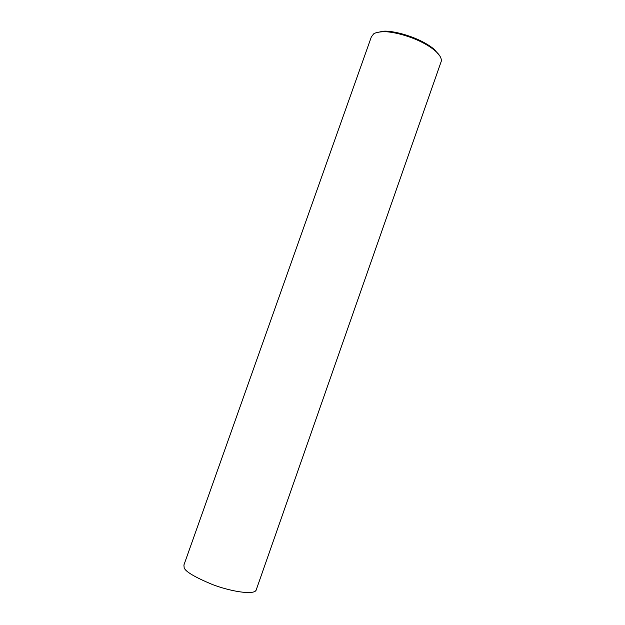 <?xml version="1.0" encoding="UTF-8"?>
<svg xmlns="http://www.w3.org/2000/svg" width="625" height="625" viewBox="0 0 625 625"><rect width="100%" height="100%" fill="white"/><g stroke="black" fill="none" stroke-linecap="round" stroke-linejoin="round"><path stroke-width="0.94" d="M256.078 590.305L441.242 61.375C441.797 58.281 439.672 54.672 434.875 50.555C419.352 37.562 391.156 30.492 381.453 31.844C377.797 32.125 375.211 32.805 373.672 33.867L371.352 36.898L183.906 565.031L184.188 567.875C185.562 571.664 194.828 577.156 211.977 584.336C229.227 591.094 253.414 595.406 256.078 590.305L255.344 591.141M439.977 56.188L434.344 49.422C419.312 36.836 392.047 30.008 382.633 31.312L375.891 32.828M434.344 49.422L434.875 50.555M382.633 31.312L381.453 31.844"/></g></svg>
